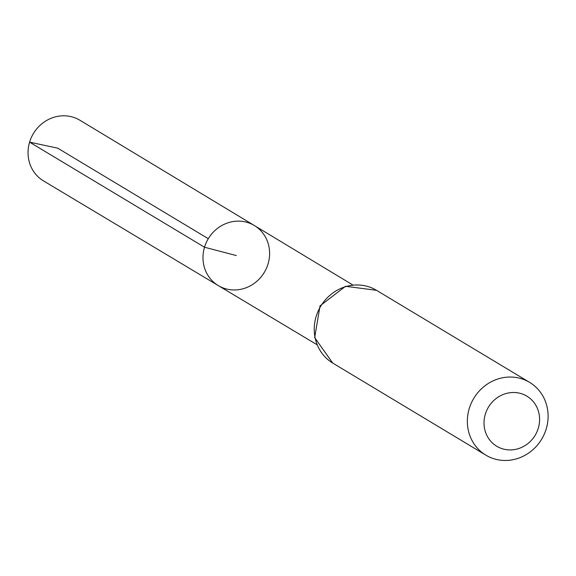 <?xml version="1.0" encoding="UTF-8"?>
<svg xmlns="http://www.w3.org/2000/svg" width="576" height="576" viewBox="0 0 576 576"><rect width="100%" height="100%" fill="white"/><g stroke="black" fill="none" stroke-linecap="round" stroke-linejoin="round"><path stroke-width="0.86" d="M204.523 247.226A35.028 32.681 -59 0 1 254.39 225.554A35.028 32.681 121 0 0 208.289 238.709A35.028 32.681 121 0 0 218.29 285.595A35.028 32.681 -59 0 1 204.523 247.226M485.294 414.266A29.225 27.266 -59 0 1 532.303 400.55A29.225 27.266 -59 0 1 517.824 448.812A29.225 27.266 -59 0 1 485.294 414.266M469.21 408.665A42.458 39.607 -59 0 1 529.603 382.37A42.458 39.607 -59 0 1 541.67 439.164A42.458 39.607 -59 0 1 485.849 455.141A42.458 39.607 -59 0 1 469.21 408.665M268.07 263.873A35.028 32.681 121 0 0 254.39 225.554L79.97 120.269A35.381 33.012 121 0 0 33.401 133.553A35.381 33.012 121 0 0 43.502 180.907L218.29 285.595A35.028 32.681 121 0 0 268.07 263.873M208.289 238.709L57.715 148.169L29.592 142.157L204.523 247.226L236.297 255.55M376.502 290.311A42.458 39.607 121 0 0 316.109 316.606A42.458 39.607 121 0 0 332.748 363.082L314.662 337.622L320.026 305.892L345.535 286.279L376.502 290.311L529.603 382.37M352.778 284.947L254.39 225.554M316.879 344.642L218.29 285.595M485.849 455.141L332.748 363.082"/></g></svg>
